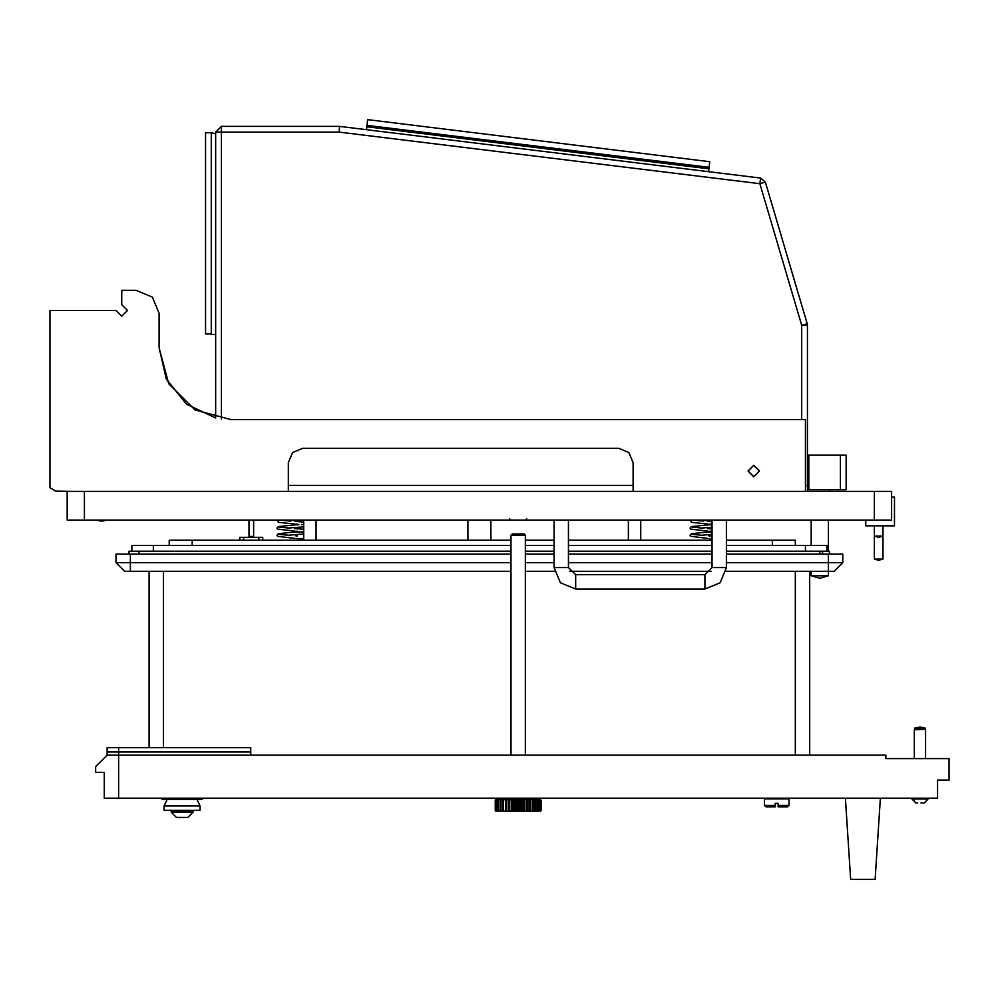 <?xml version="1.0" encoding="UTF-8"?>
<svg xmlns="http://www.w3.org/2000/svg" width="999" height="999" viewBox="0 0 999 999"><rect width="100%" height="100%" fill="white"/><g stroke="black" fill="none" stroke-linecap="round" stroke-linejoin="round"><path stroke-width="1.5" d="M829.445 554.033L829.445 551.161L822.577 551.161L822.577 554.033M726.435 551.161L822.577 551.161M510.988 571.278L124.638 571.278L116.021 562.662L510.988 562.662M726.435 562.662L842.769 562.662L834.153 571.278L726.098 571.278M131.818 551.161L131.818 545.417L510.988 545.417M726.435 545.417L826.972 545.417L826.972 551.161M128.946 554.033L128.946 551.161L510.988 551.161M829.445 551.161L829.844 554.033M116.021 562.662L116.021 554.033L510.988 554.033M726.435 554.033L842.769 554.033L842.769 562.662M308.192 798.201L233.504 798.201M200.037 805.956L164.136 805.956L164.136 810.264L200.037 810.264L200.037 805.956L196.953 799.35M202.198 798.201L202.198 799.35L161.975 799.35L161.975 798.201M923.338 802.946L924.063 802.946M911.85 798.201L915.821 802.946L911.85 798.975L928.221 798.975L928.221 798.201M920.953 802.946L922.339 802.946M916.745 802.946L917.656 802.946M925.324 728.109L920.042 726.96L914.759 728.109L925.324 728.109L925.636 729.332M914.297 758.566L914.297 729.832L925.636 729.295M185.402 817.444L180.807 817.444M176.486 817.444L186.676 817.444M171.166 812.224L193.007 812.224L193.007 811.126L171.166 811.126L171.166 812.224L176.398 817.444M775.261 803.371L778.134 803.371L778.134 805.381L788.91 805.381L788.91 798.775L764.485 798.775L764.485 805.381L775.261 805.381L775.261 803.371L778.134 803.371M788.91 805.381L787.474 806.817L778.134 806.817L778.134 805.381M775.261 805.381L775.261 806.817L765.921 806.817L764.485 805.381M84.415 491.421L67.183 491.421L67.183 520.142L84.415 520.142L84.415 491.421L891.595 491.421L891.595 520.142L84.415 520.142M169.156 545.417L169.156 540.247L192.145 540.247L192.145 545.417M772.389 545.417L772.389 540.247L795.366 540.247L795.366 545.417M253.609 536.426L249.013 536.426L253.609 536.426L253.609 520.454M239.822 540.247L239.822 537.375L262.799 537.375L262.799 540.247M273.139 520.142L249.013 520.142M752.859 520.142L728.733 520.142M805.419 485.389L807.429 485.389L805.419 485.389M215.697 334.578L215.672 133.504L211.351 133.504L211.351 334.578L215.672 334.578L215.672 132.068L221.441 126.324L339.535 126.324L760.601 178.022L759.902 183.716L765.409 182.093L807.204 323.726L801.685 325.349L807.429 325.349L807.442 491.421M811.163 571.278L811.163 575.761L828.408 575.761L828.408 554.033M882.979 536.088L882.979 559.065L874.362 559.065L874.362 536.088L882.979 536.088L882.979 525.886M773.613 209.877L797.989 292.532M510.988 535.177L512.237 533.928L524.1 533.928L525.349 535.177L510.988 535.177L510.988 755.119M540.609 800.211L539.722 799.637L540.609 800.211L540.609 810.551L539.722 811.126L540.609 810.551M515.959 810.551L517.32 811.126L515.509 811.126L515.509 799.637L517.32 799.637L515.959 800.211M509.752 800.211L508.766 799.637L510.452 799.637L509.752 800.211L509.752 810.551L510.452 811.126L508.766 811.126L509.752 810.551M503.558 800.211L502.934 799.637L504.333 799.637L503.558 800.211L503.558 810.551L504.333 811.126L502.934 811.126L503.558 810.551M500.986 800.199L500.549 799.637L501.735 799.637L500.961 800.211L500.961 810.551L501.735 811.126L500.437 810.551L502.934 811.126L502.934 799.637L501.71 799.662M513.211 800.211L512.062 799.637L513.836 799.637L513.836 811.126L512.062 811.126L513.211 810.551M495.929 800.211L496.615 799.637L495.929 800.211L495.929 810.551L496.615 811.126L495.929 810.551M496.79 810.551L497.839 811.126L496.79 810.551L496.79 800.211L497.839 799.637L496.79 800.211M505.819 810.551L507.255 811.126L505.694 811.126L505.694 799.637L507.255 799.637L505.819 800.211M498.364 810.551L499.562 811.126L498.364 810.551L498.364 800.211L499.562 799.637L498.364 800.211M532.779 810.551L533.404 811.126L532.017 811.126L532.779 810.551L532.779 800.211L532.017 799.637L533.404 799.637L532.779 800.211M527.347 800.211L525.899 799.637L527.584 799.637L527.584 811.126L525.899 811.126L527.347 810.551M520.379 800.211L519.018 799.637L520.841 799.637L520.841 811.126L519.018 811.126L520.379 810.551M530.531 800.211L529.095 799.637L530.644 799.637L530.644 811.126L529.095 811.126L530.531 810.551M535.914 800.211L534.602 799.637L535.914 800.211L535.914 810.551L534.602 811.126L535.914 810.551M541.046 810.551L541.046 800.211M539.248 810.551L538.511 811.126L539.248 810.551L539.248 800.211L538.511 799.637L539.248 800.211M537.549 810.551L536.788 811.126L537.549 810.551L537.549 800.211L536.788 799.637L537.549 800.211M523.139 810.551L524.288 811.126L522.514 811.126L522.514 799.637L524.288 799.637L523.139 800.211M495.779 811.126L495.779 799.637M805.419 491.421L805.419 419.605L230.919 419.605L195.017 409.977L168.731 383.703L159.103 347.789L166.333 379.183L186.551 404.258L215.697 417.969L215.697 132.068L221.441 132.068L221.441 418.981M221.441 126.324L221.441 132.068L339.185 132.068L339.535 126.324M704.882 574.725L704.882 589.085L720.117 582.779L726.435 567.544L712.062 567.544L704.882 574.725L575.624 574.725L568.443 567.544L568.443 520.142M704.882 589.085L575.624 589.085L575.624 574.725M575.624 589.085L560.389 582.779L554.083 567.544L568.443 567.544M707.467 531.131L690.634 529.145L690.097 528.071L691.383 526.56L704.47 525.174M707.467 538.311L690.634 536.326L690.097 535.252L691.383 533.741L704.47 532.355M294.405 531.131L277.56 529.145L277.023 528.071L278.309 526.56L291.408 525.174M294.405 538.311L277.56 536.326L277.023 535.252L278.309 533.741L291.408 532.355M707.467 523.951L691.408 522.352L690.297 520.142M294.405 523.951L278.346 522.352L277.223 520.142M159.103 313.324L159.103 347.789L159.103 313.324L152.372 297.065L136.126 290.347L121.766 290.347L121.766 304.707L127.51 310.452L121.766 316.196L116.021 310.452L49.95 310.452L49.95 487.812L55.694 491.133L72.927 491.421M633.066 491.421L633.066 462.687L628.87 452.535L618.706 448.326L302.734 448.326L292.582 452.535L288.374 462.687L288.374 491.421M753.721 465.422L759.315 471.029L753.721 476.623L748.114 471.029L753.721 465.422M759.465 471.029L753.721 476.773L747.976 471.029L753.721 465.272L759.465 471.029M692.245 527.122L703.583 528.259M692.245 534.303L703.583 535.439M279.171 527.122L290.509 528.259M279.171 534.303L290.509 535.439M526.785 518.706L525.349 520.142L526.623 519.393M509.552 518.706L510.988 520.142L509.727 519.393M118.606 798.201L937.561 798.201L937.561 780.107L949.05 780.107L949.05 758.566L885.851 758.566L885.851 755.119L118.606 755.119L118.606 798.201L104.246 798.201L104.246 772.352L95.629 772.352L95.629 766.608L107.118 755.119L118.606 755.119L107.118 755.119L107.118 747.652L250.737 747.652L250.737 755.119L118.606 755.119L118.606 751.96L250.737 751.96L107.118 751.96L118.606 751.96L118.606 747.652M711.013 571.278L569.492 571.278M554.408 571.278L525.349 571.278M525.349 562.662L554.083 562.662M568.443 562.662L712.062 562.662M525.349 554.033L554.083 554.033M568.443 554.033L712.062 554.033M525.349 551.161L554.083 551.161M568.443 551.161L712.062 551.161M525.349 545.417L554.083 545.417M568.443 545.417L712.062 545.417M149.051 747.652L149.051 571.278M809.727 571.278L809.727 755.119M845.429 798.201L850.661 879.357L875.087 879.357L880.319 798.201M924.262 802.946L928.221 798.975M914.759 728.109L914.297 729.832M925.636 758.566L925.636 729.832M187.775 817.444L193.007 812.224M891.595 520.142L891.595 518.706M772.389 540.247L726.435 540.247M712.062 540.247L568.443 540.247M554.083 540.247L525.349 540.247M510.988 540.247L192.145 540.247M490.884 540.247L490.884 520.142M467.907 540.247L467.907 520.142M258.841 537.375L258.841 540.247M243.644 537.375L243.644 540.247M303.733 538.811L301.273 538.811L303.733 538.811M633.066 485.389L288.374 485.389L633.066 485.389M760.601 178.022L765.409 182.093M807.204 323.726L807.429 325.349M366.808 126.773L708.94 168.781L709.814 161.663L367.682 119.643L366.808 126.773M212.799 133.504L212.799 132.78L205.607 132.78L205.607 333.853L211.351 333.853M366.458 129.62L366.983 125.35L709.115 167.357L708.591 171.628M846.215 489.697L840.471 489.697L840.471 455.219L846.215 455.219L846.215 489.697M807.442 489.697L808.865 489.697L808.865 455.219L808.865 489.697L840.471 489.697M807.429 455.219L840.471 455.219M865.746 520.142L865.746 525.886L894.467 525.886L894.467 497.165L891.595 497.165M811.313 575.761L819.792 578.346L828.258 575.761M874.362 536.088L874.362 525.886M829.844 491.421L829.844 489.697M838.461 491.421L838.461 489.697M525.349 535.177L525.349 755.119M540.422 810.551L540.422 800.211M516.783 800.211L516.783 810.551M509.003 810.551L509.003 800.211M500.437 810.551L500.437 800.211M512.412 810.551L512.412 800.211M495.729 810.551L495.729 800.211M497.102 800.211L497.102 810.551M506.518 800.211L506.518 810.551M498.801 800.211L498.801 810.551M534.602 799.637L533.404 799.637L533.404 811.126L534.615 811.113M526.585 810.551L526.585 800.211M519.567 810.551L519.567 800.211M529.832 810.551L529.832 800.211M534.927 810.888L534.927 799.887M540.559 799.637L540.559 811.126M539.56 800.211L539.56 810.551M537.974 800.211L537.974 810.551M523.938 800.211L523.938 810.551M495.292 800.211L495.292 810.551M537.737 811.126L538.511 811.126M535.789 811.126L536.788 811.126M530.644 811.126L532.017 811.126M527.584 811.126L529.095 811.126M524.288 811.126L525.899 811.126M520.841 811.126L522.514 811.126M517.32 811.126L519.018 811.126M513.836 811.126L515.509 811.126M510.452 811.126L512.062 811.126M507.255 811.126L508.766 811.126M504.333 811.126L505.694 811.126M499.562 811.126L500.549 811.126M497.839 811.126L498.601 811.126M497.839 799.637L498.601 799.637M499.562 799.637L500.549 799.637M504.333 799.637L505.694 799.637M507.255 799.637L508.766 799.637M510.452 799.637L512.062 799.637M513.836 799.637L515.509 799.637M517.32 799.637L519.018 799.637M520.841 799.637L522.514 799.637M524.288 799.637L525.899 799.637M527.584 799.637L529.095 799.637M530.644 799.637L532.017 799.637M535.789 799.637L536.788 799.637M537.737 799.637L538.511 799.637M518.169 799.637L518.169 811.126M524.825 799.637L524.825 811.126M521.54 799.637L521.54 811.126M527.947 799.637L527.947 811.126M530.831 799.637L530.831 811.126M508.391 799.637L508.391 811.126M505.506 799.637L505.506 811.126M511.513 799.637L511.513 811.126M514.797 799.637L514.797 811.126M819.792 554.033L819.792 551.161M130.382 554.033L130.382 571.278M138.998 551.161L138.998 554.033M153.359 545.417L153.359 551.161M805.419 551.161L805.419 545.417M795.366 755.119L795.366 571.278M163.411 571.278L163.411 747.652M874.362 520.142L874.362 491.421M801.685 419.605L801.685 325.349L759.902 183.716L339.185 132.068M167.208 799.35L164.136 805.956M187.974 811.126L190.809 810.264M176.199 811.126L173.364 810.264M526.51 519.555L525.836 520.054M702.909 520.691L709.253 520.229M702.909 527.872L709.253 527.41M710.576 527.31L712.062 527.21M712.062 521.69L707.467 521.366M705.681 525.087L711.925 524.637M702.909 535.052L709.253 534.59M710.576 534.502L712.062 534.39M712.062 528.871L707.467 528.546M705.681 532.267L712.062 531.805M710.301 535.926L708.741 535.814M693.431 520.142L703.583 521.078M708.903 524.05L710.951 524.2L708.903 524.05M708.903 531.231L710.951 531.381L708.903 531.231M709.053 538.424L712.062 538.648M249.013 520.454L249.013 536.426M628.334 520.142L628.334 540.247M640.684 520.142L640.684 540.247M289.835 520.691L296.191 520.229M289.835 527.872L296.191 527.41M297.502 527.31L303.733 526.835M303.733 522.065L294.405 521.366M292.607 525.087L298.851 524.637M289.835 535.052L296.191 534.59M297.502 534.502L303.733 534.015M303.733 529.245L294.405 528.546M292.607 532.267L303.733 531.843M297.227 535.926L295.667 535.814M280.369 520.142L290.509 521.078M295.829 524.05L297.877 524.2L295.829 524.05M301.273 524.45L303.733 524.662M295.829 531.231L297.877 531.381L295.829 531.231M295.979 538.424L301.298 538.811M292.969 520.467L290.921 520.604M287.525 520.866L289.947 521.041M298.301 524.675L296.041 524.837M292.969 527.647L290.921 527.797M287.525 528.046L289.947 528.221M298.301 531.855L296.041 532.017M292.969 534.827L290.921 534.977M287.525 535.227L289.947 535.402M706.043 520.467L703.995 520.604M700.599 520.866L703.021 521.041M711.363 524.675L709.115 524.837M706.043 527.647L703.995 527.797M700.599 528.046L703.021 528.221M711.363 531.855L709.115 532.017M706.043 534.827L703.995 534.977M700.599 535.227L703.021 535.402M303.733 520.142L303.733 540.247M316.084 520.142L316.084 540.247M509.827 519.555L510.514 520.054M712.062 567.544L712.062 520.142M554.083 567.544L554.083 520.142M726.435 567.544L726.435 520.142M828.408 551.161L828.408 520.142M811.163 545.417L811.163 520.142M874.512 536.088L878.67 537.375L882.841 536.088M874.512 559.065L878.67 560.364L882.841 559.065M96.366 520.142L101.661 521.291L106.943 520.142M501.66 798.201L500.224 799.637M534.69 798.201L536.126 799.637"/></g></svg>
